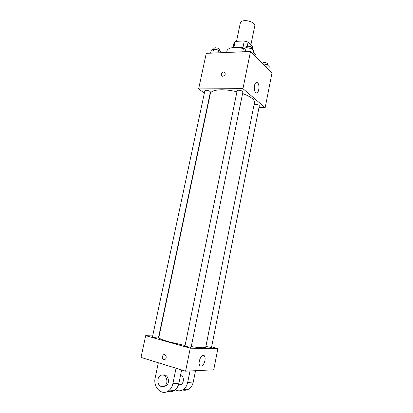 <?xml version="1.0" encoding="UTF-8"?>
<svg xmlns="http://www.w3.org/2000/svg" width="413" height="413" viewBox="0 0 413 413"><rect width="100%" height="100%" fill="white"/><g stroke="black" fill="none" stroke-linecap="round" stroke-linejoin="round"><path stroke-width="0.62" d="M250.882 44.934L254.795 25.683C255.533 23.304 249.08 20.206 244.279 20.681C241.997 20.903 240.696 21.579 240.381 22.72L236.52 41.346M247.258 46.215L248.099 42.09L252.699 46.788L252.167 49.405M233.903 47.464L235.157 41.419L234.016 42.823L233.035 47.552L234.016 42.823M235.157 41.419L244.305 40.923L248.099 42.09M242.896 47.805L244.305 40.923M236.412 47.397C238.967 47.134 241.724 47.423 244.692 48.259M244.243 48.476L234.605 47.423C230.072 47.727 227.522 48.879 226.964 50.887L226.629 52.482M256.014 56.963L256.034 56.855C256.282 55.445 255.368 53.958 253.298 52.394M204.352 93.152L198.638 88.878L206.257 53.36L250.505 51.455L271.991 72.941L265.172 107.685L258.972 107.592M236.933 91.81C231.486 90.462 226.35 89.781 221.518 89.776C214.77 89.905 211.048 91.18 210.346 93.596L158.819 337.493C158.819 338.423 162.195 339.863 168.953 341.804L185.065 345.526M191.245 346.595C200.346 347.947 205.189 348.123 205.762 347.126L254.48 102.651C254.723 99.647 250.758 96.601 242.586 93.514M198.638 88.878L242.947 88.676L265.172 107.685M205.891 346.471L211.497 347.529L259.333 105.774C259.013 104.954 257.702 104.448 255.394 104.252L254.124 104.448M206.195 90.333L204.853 90.803L152.49 336.801L153.703 337.323C156.202 337.937 157.776 338.159 158.422 337.984L210.403 92.027C210.026 91.108 208.622 90.54 206.195 90.333M237.145 90.777C237.248 89.518 243.303 90.736 242.906 91.934L191.131 347.173C191.193 347.658 184.74 346.321 184.988 345.903L237.145 90.777M242.947 88.676L250.505 51.455M254.423 85.692C255.089 83.039 256.086 82.053 257.418 82.729C260.366 84.582 258.693 94.944 255.812 92.605C254.434 91.211 253.969 88.909 254.423 85.692M222.881 76.281L222.653 76.271C220.206 76.09 221.647 71.64 224.016 72.048C225.932 73.581 225.555 74.99 222.881 76.281C225.555 74.99 225.932 73.581 224.022 72.048L224.016 72.048C221.647 71.64 220.206 76.09 222.653 76.271M159.088 336.223L158.799 336.208L159.088 336.223M185.592 371.179L141.009 357.415L145.686 335.64L152.671 335.945L145.686 335.64L190.259 348.195L217.894 348.587L211.632 346.868L217.894 348.587L213.733 369.805L185.592 371.179L190.259 348.195L217.894 348.587M242.746 51.79L243.34 48.91L246.143 47.562L251.316 48.543L253.608 50.861L252.983 53.938M245.301 51.682L246.143 47.562M250.686 51.64L251.316 48.543M251.641 48.873L251.811 48.037C251.507 46.922 250.128 46.302 247.671 46.173L246.112 46.896L245.962 47.645M262.885 63.839L267.242 64.671L269.297 66.751L268.724 69.673M266.659 67.613L267.242 64.671M267.428 64.856L267.593 64.025C267.309 63.05 266.024 62.492 263.726 62.358L262.157 63.106M210.584 53.174L211.177 50.391L213.64 49.101L218.627 50.05L221.084 52.281L220.991 52.725M212.793 53.081L213.64 49.101M218.033 52.854L218.627 50.05M219.174 50.541L219.37 49.612C219.035 48.517 217.661 47.898 215.245 47.753L213.882 48.383L213.727 49.116M162.257 356.522C162.211 358.928 163.135 359.883 165.024 359.387C167.425 358.117 165.721 353.358 163.403 354.824L162.257 356.522L163.403 354.824C165.721 353.358 167.425 358.117 165.024 359.387C163.13 359.883 162.211 358.928 162.257 356.522M145.686 335.64L190.259 348.195M204.92 360.725C203.594 365.278 201.921 366.961 199.907 365.763C197.218 362.903 201.895 352.506 204.342 355.8C205.127 356.847 205.318 358.489 204.92 360.725M181.632 369.955L178.937 383.166L172.877 383.651C172.144 386.94 170.59 389.407 168.215 391.044C161.498 395.897 152.882 386.945 155.174 377.859L158.344 362.769M167.755 391.328C170.032 392.071 172.226 391.777 174.343 390.44C176.692 388.829 178.225 386.403 178.937 383.166M180.693 374.565C184.095 376.145 184.312 382.748 180.997 384.632L178.483 384.844M195.55 370.693L193.279 382.02L187.678 382.464L190.001 370.962M187.678 382.464C186.986 385.628 185.483 387.998 183.176 389.573C180.548 391.178 177.9 391.245 175.231 389.774M162.996 375.092C167.967 373.378 170.76 383.176 166.016 385.897L163.455 386.491M176.046 368.231L172.877 383.651M161.199 386.465C157.183 385.36 156.651 377.647 160.414 375.623C165.536 372.139 169.784 382.897 164.446 386.026L161.199 386.465M193.279 382.02C192.597 385.133 191.121 387.466 188.844 389.015C186.841 390.27 184.756 390.574 182.577 389.929M255.905 82.745L257.418 82.729M204.342 355.8L202.768 355.35M164.446 386.026L166.016 385.897M174.343 390.44L168.215 391.044M188.844 389.015L183.176 389.573"/></g></svg>
